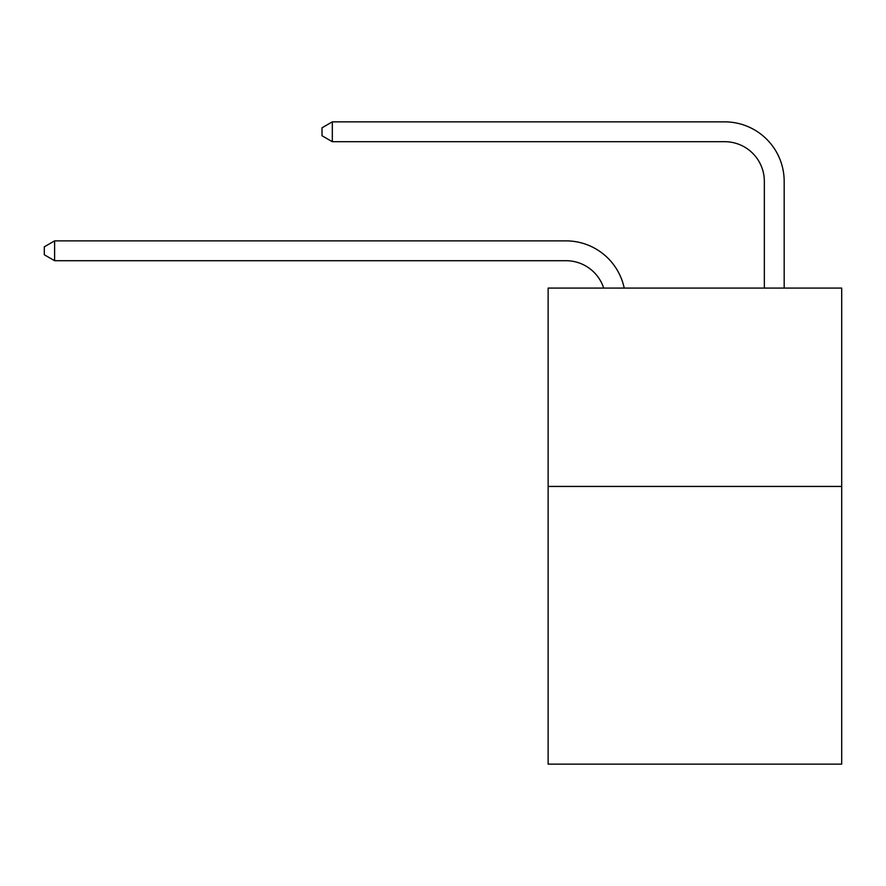 <?xml version="1.0" encoding="UTF-8"?>
<svg xmlns="http://www.w3.org/2000/svg" width="886" height="886" viewBox="0 0 886 886"><rect width="100%" height="100%" fill="white"/><g stroke="black" fill="none" stroke-linecap="round" stroke-linejoin="round"><path stroke-width="1.33" d="M841.7 486.436L841.7 764.142L548.135 764.142L548.135 288.083L841.7 288.083L841.7 486.436L548.135 486.436M565.977 260.705A39.671 39.671 -52 0 1 603.698 288.083A39.671 39.671 -38.2 0 0 565.977 260.705L54.611 260.705L44.3 254.758L44.3 246.829L54.611 240.87L565.977 240.87A59.506 59.506 128 0 1 624.209 288.083M764.341 288.083L764.341 181.364A39.671 39.671 41.1 0 0 724.67 141.694L332.316 141.694L322.006 135.746L322.006 127.805L332.316 121.858L724.67 121.858A59.506 59.506 54.2 0 1 784.176 181.364L784.176 288.083M764.341 181.364A39.671 39.671 -125.8 0 0 724.67 141.694A39.671 39.671 -125.8 0 1 764.341 181.364A39.671 39.671 -125.8 0 0 724.67 141.694A39.671 39.671 -125.8 0 1 764.341 181.364A39.671 39.671 -125.8 0 0 724.67 141.694A39.671 39.671 -125.8 0 1 764.341 181.364A39.671 39.671 -125.8 0 0 724.67 141.694A39.671 39.671 -125.8 0 1 764.341 181.364A39.671 39.671 -125.8 0 0 724.67 141.694A39.671 39.671 -125.8 0 1 764.341 181.364A39.671 39.671 -125.8 0 0 724.67 141.694A39.671 39.671 -125.8 0 1 764.341 181.364A39.671 39.671 -125.8 0 0 724.67 141.694A39.671 39.671 -125.8 0 1 764.341 181.364A39.671 39.671 -125.8 0 0 724.67 141.694A39.671 39.671 -125.8 0 1 764.341 181.364A39.671 39.671 -125.8 0 0 724.67 141.694A39.671 39.671 -125.8 0 1 764.341 181.364A39.671 39.671 -125.8 0 0 724.67 141.694A39.671 39.671 -125.8 0 1 764.341 181.364A39.671 39.671 -125.8 0 0 724.67 141.694A39.671 39.671 -125.8 0 1 764.341 181.364A39.671 39.671 -125.8 0 0 724.67 141.694A39.671 39.671 -125.8 0 1 764.341 181.364A39.671 39.671 -125.8 0 0 724.67 141.694A39.671 39.671 -125.8 0 1 764.341 181.364A39.671 39.671 -125.8 0 0 724.67 141.694A39.671 39.671 -125.8 0 1 764.341 181.364A39.671 39.671 -125.8 0 0 724.67 141.694A39.671 39.671 -125.8 0 1 764.341 181.364A39.671 39.671 -125.8 0 0 724.67 141.694A39.671 39.671 -125.8 0 1 764.341 181.364A39.671 39.671 -125.8 0 0 724.67 141.694A39.671 39.671 -125.8 0 1 764.341 181.364A39.671 39.671 -125.8 0 0 724.67 141.694A39.671 39.671 -125.8 0 1 764.341 181.364A39.671 39.671 -125.8 0 0 724.67 141.694A39.671 39.671 -125.8 0 1 764.341 181.364A39.671 39.671 -125.8 0 0 724.67 141.694M54.611 240.87L54.611 260.705M332.316 121.858L332.316 141.694"/></g></svg>
